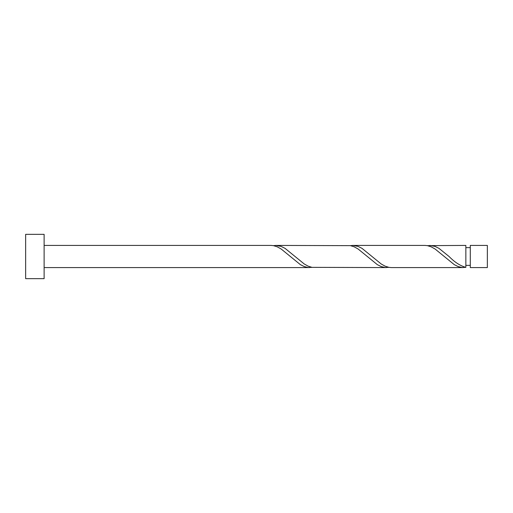 <?xml version="1.0" encoding="UTF-8"?>
<svg xmlns="http://www.w3.org/2000/svg" width="513" height="513" viewBox="0 0 513 513"><rect width="100%" height="100%" fill="white"/><g stroke="black" fill="none" stroke-linecap="round" stroke-linejoin="round"><path stroke-width="0.77" d="M487.35 256.5L487.35 267.581L470.286 267.581L470.286 245.419L487.35 245.419L487.35 256.5M44.118 256.5L44.118 278.662L25.65 278.662L25.65 234.338L44.118 234.338L44.118 256.5M44.118 245.419L271.024 245.419L273.48 245.644L277.328 246.856L281.175 249.01L300.413 264.67L304.26 266.58L308.108 267.51L311.955 267.356M44.118 267.581L309.499 267.581M463.399 267.581L391.361 267.581L388.905 267.356L385.058 266.144L381.21 263.99L361.973 248.33L358.125 246.42L352.886 245.419L424.924 245.419L427.38 245.644L431.228 246.856L435.075 249.01L454.313 264.67L458.16 266.58L462.008 267.51L465.855 267.356L465.855 245.419L427.38 245.644M465.855 267.356C460.257 265.837 454.665 262.22 449.074 256.5L438.923 248.33L435.075 246.42L429.836 245.419M386.449 267.581L311.955 267.356L308.108 266.144L304.26 263.99L285.023 248.33L281.175 246.42L275.936 245.419L350.43 245.644L354.278 246.856L358.125 249.01L377.363 264.67L381.21 266.58L385.058 267.51L388.905 267.356M352.886 245.419L350.43 245.644M275.936 245.419L273.48 245.644M470.286 265.362L465.855 265.362M470.286 247.638L465.855 247.638"/></g></svg>
